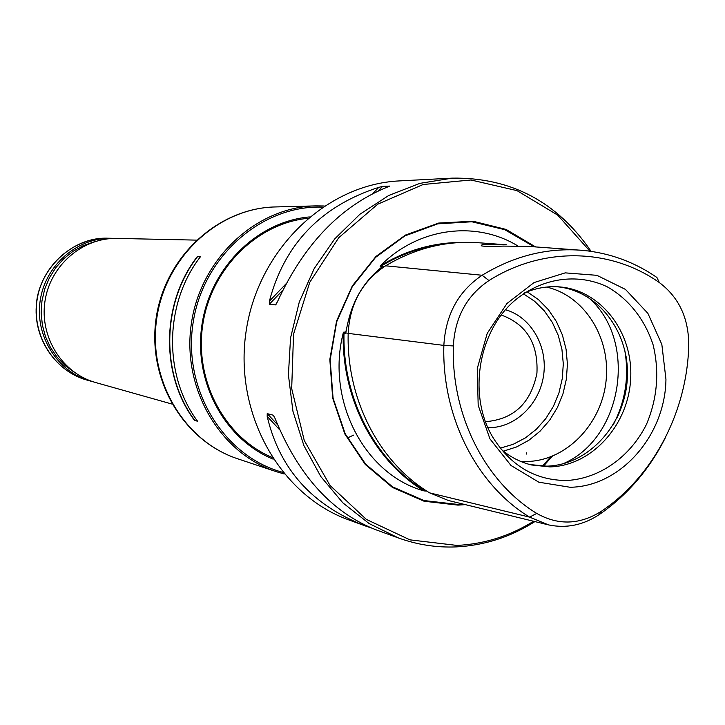 <?xml version="1.0" encoding="UTF-8"?>
<svg xmlns="http://www.w3.org/2000/svg" width="725" height="725" viewBox="0 0 725 725"><rect width="100%" height="100%" fill="white"/><g stroke="black" fill="none" stroke-linecap="round" stroke-linejoin="round"><path stroke-width="1.09" d="M501.202 449.346C510.273 457.04 520.378 462.251 531.507 464.97L549.867 466.9C591.854 465.967 628.756 424.868 630.687 378.278C633.188 331.697 600.11 289.121 558.087 286.801C546.65 286.157 535.467 288.188 524.537 292.9M665.169 438.09C649.192 469.746 627.234 495.229 599.294 514.542C583.308 525.127 566.406 528.579 548.571 524.909L529.576 517.115C476.651 485.007 441.715 416.757 443.854 345.399C445.612 314.614 458.372 291.233 482.134 275.255C514.378 255.689 547.973 247.397 582.909 250.379C609.897 253.016 634.574 262.051 656.923 277.494L659.333 282.56C610.704 248.24 543.397 246.21 488.967 280.557C466.846 295.465 454.974 317.26 453.333 345.943C451.24 415.498 485.197 482.052 536.736 513.418C558.322 525.625 579.982 524.837 601.696 511.062C653.533 476.126 687.064 411.546 688.75 345.562C688.804 318.357 678.999 297.359 659.333 282.56M500.032 244.325L480.838 242.92C447.742 240.111 416.005 247.742 385.609 265.812C362.301 281.173 349.822 303.702 348.181 333.382C346.36 399.457 379.492 462.822 429.68 492.882L448.431 500.513L546.478 524.402M506.304 244.778L506.403 244.787C488.659 243.763 480.303 244.108 481.346 245.811C483.928 246.509 491.323 246.6 503.513 246.101L528.661 246.418L577.463 249.98M591.092 251.348C557.117 201.722 510.844 177.317 452.264 178.132L419.902 183.352L388.7 195.514L359.917 214.238L334.733 238.897L314.224 268.54L299.28 302.017L290.553 337.95L288.414 374.87L292.936 411.247L303.893 445.585L320.785 476.515L342.853 502.833L369.143 523.568L398.569 538.013C417.31 544.747 436.504 547.71 456.161 546.904C484.291 545.499 510.545 537.062 534.914 521.583M398.569 538.013L375.749 529.712C331.805 512.357 298.247 475.283 275.083 418.488L273.316 415.217L267.217 413.64L267.19 416.422C279.524 469.066 312.393 505.624 365.817 526.105L349.024 519.997C279.95 495.501 233.613 413.205 246.11 331.316C258.064 249.355 326.404 184.168 399.62 180.897L452.264 178.132M389.515 186.089L382.564 186.416L378.803 187.349C320.994 206.027 284.535 243.953 269.401 301.111L269.319 304.246L275.455 304.908L277.349 301.935C303.929 244.225 340.741 205.891 387.766 186.932L389.28 186.334M365.817 526.105L371.336 528.008M445.83 243.881C423.101 246.409 401.442 253.868 380.861 266.265L380.154 266.7L382.592 266.338L377.634 270.642C362.165 284.372 352.06 302.606 347.293 325.362L345.571 333.156L344.937 333.899L344.04 331.851L344.022 332.73C342.218 398.116 375.033 460.837 424.768 490.608L426.862 491.115M462.142 242.413C433.686 242.431 406.517 250.152 380.625 265.567L380.154 266.7M423.971 490.888C364.802 474.694 325.824 400.708 343.224 333.047C341.538 398.397 374.317 461.028 423.971 490.888L425.439 491.015M665.949 379.275C665.287 435.39 620.645 486.665 570.113 487.263L538.829 482.198L511.007 465.495L489.937 438.87L478.183 405.284L477.231 368.653L487.236 333.328L506.983 303.476L534.062 282.56L565.228 272.872L596.874 275.319L625.448 289.402L647.887 313.354L661.843 344.447L665.949 379.275M485.451 421.379L488.206 421.415C514.841 418.307 531.081 402.221 536.935 373.167C538.331 343.587 526.45 324.211 501.319 315.049M487.998 427.696L489.638 427.696C515.964 427.306 539.889 403.644 543.678 374.798C547.701 345.988 530.908 316.952 505.597 309.756M520.496 461.336L527.193 461.49C566.361 460.62 601.424 424.388 606.028 381.259C611.03 338.167 584.676 295.691 546.496 287.064M616.703 418.524C626.255 398.678 629.363 377.87 626.019 356.093M529.966 464.58L546.732 466.148C588.328 465.223 624.977 424.823 627.297 378.695C630.161 332.585 598.034 289.973 556.501 286.728M344.04 331.851L343.224 333.047M380.625 265.567C418.252 227.587 475.854 220.228 517.795 245.911M535.576 246.917L506.086 229.426L473.008 221.216L438.643 223.064L405.456 235.054L375.931 256.469L352.341 285.858L336.554 321.075L329.83 359.455L332.675 398.07L344.828 433.967L365.291 464.48L392.406 487.418L424.08 501.229L457.955 505.117L465.35 504.636M543.433 466.157L552.287 456.243M589.942 251.185L557.706 215.126L517.007 190.63L470.924 179.99L423.137 184.503L377.716 204.205L338.711 237.737L309.729 282.378L293.543 334.216L291.686 388.582L304.264 440.519L329.993 485.397L366.352 519.408L409.969 539.862L456.986 545.427C484.282 544.085 509.82 536.038 533.6 521.266M307.663 218.352L305.651 218.56M270.144 456.542L272.002 457.339M197.463 421.089L194.726 420.273C160.452 374.571 161.548 302.796 197.562 256.641L200.417 256.777M197.562 256.641L200.526 256.632C164.285 303.095 163.179 375.351 197.653 421.352L194.726 420.273M197.381 256.487C161.294 302.724 160.198 374.635 194.536 420.428M324.193 205.982L315.774 205.891C256.46 206.988 200.852 258.281 191.418 323.16C181.504 387.966 219.72 453.261 276.125 471.612L284.2 473.987M322.444 207.132C261.625 204.948 202.665 256.65 193.013 323.395C182.763 390.05 224.061 456.714 282.868 472.374M309.339 216.947C257.157 221.578 210.304 267.77 201.958 324.728C193.312 381.649 224.641 439.504 273.198 459.17M307.69 218.325C256.541 223.517 210.93 268.993 202.746 324.845C194.273 380.661 224.614 437.474 272.029 457.366M93.008 381.731L90.407 381.051C57.502 372.025 34.755 336.137 40.165 300.685C45.258 265.178 77.421 237.419 111.532 238.298L114.396 238.407M74.865 372.677L65.404 365.799L57.203 357.325L50.496 347.52L45.494 336.636L42.358 325.008L41.162 312.964L41.959 300.857L44.733 289.048L49.391 277.874L55.789 267.67L63.746 258.725L73.017 251.294L83.339 245.594L94.395 241.769M196.393 240.12L117.097 238.416C82.677 237.438 50.134 265.432 44.959 301.31C39.44 337.125 62.386 373.402 95.6 382.519L171.934 404.033M566.968 480.494C599.829 478.536 630.279 456.777 646.473 424.379C657.321 398.514 659.56 372.07 653.18 345.055C644.942 319.553 628.593 298.8 606.934 286.656C577.055 272.6 541.04 277.947 513.898 301.237C477.222 333.201 467.933 397.608 493.453 438.263C511.56 466.447 536.065 480.521 566.968 480.494M488.967 280.557L482.134 275.255L385.609 265.812M344.257 332.757L343.478 332.712M381.096 266.292L380.507 265.903M425.013 490.671L424.406 490.916M453.333 345.943L443.854 345.399L348.181 333.382M536.736 513.418L529.576 517.115L429.68 492.882M500.259 448.159L513.2 444.289L525.362 437.918L536.337 429.263L545.78 418.624L553.402 406.344L558.975 392.823L562.301 378.495L563.298 363.823L561.92 349.269L558.214 335.294L552.287 322.362L544.312 310.88L534.552 301.228L523.296 293.752M503.404 451.167L516.59 446.944L528.933 440.22L540.062 431.212L549.632 420.228L557.353 407.613L562.99 393.757L566.379 379.103L567.421 364.095L566.071 349.205L562.364 334.887L556.419 321.583L548.408 309.72L538.557 299.688L527.184 291.803M562.745 463.891C623.446 438.471 638.29 338.983 587.658 296.951M613.223 424.832C625.666 400.862 629.436 375.604 624.533 349.051M348.19 333.255L345.653 332.938M384.332 266.61L382.51 266.428M534.198 246.817L504.772 229.68L471.857 221.768L437.719 223.844L404.804 235.96L375.568 257.402L352.268 286.71L336.717 321.755L330.156 359.899L333.083 398.233L345.236 433.858L365.608 464.118L392.569 486.856L424.043 500.558L457.692 504.41L463.157 504.102M542.3 466.13L550.701 456.859M273.316 415.217L273.851 415.788M267.217 413.64L277.557 424.714M267.19 416.422L279.75 429.88M276.325 303.993L275.455 304.908M382.564 186.416L378.314 190.847M282.714 290.317L269.319 304.246M378.803 187.349L372.949 193.43M286.022 283.828L269.401 301.111M601.696 511.062L599.294 514.542M347.366 437.991L353.519 435.145M275.364 206.942C217.718 208.066 164.493 257.312 156.029 318.918C147.329 380.924 184.241 441.308 237.782 458.816C183.896 441.262 147.429 379.347 156.817 317.994C165.744 256.577 218.696 208.002 275.364 206.942L315.774 205.891M107.971 238.217L107.971 238.217C71.412 236.595 37.664 270.652 36.25 306.439C34.057 339.726 56.242 371.572 86.973 380.09C54.257 371.1 31.637 335.439 37.011 300.213C42.068 264.933 74.05 237.347 107.971 238.217L111.704 238.298M382.592 266.338L381.867 267.063M346.314 330.446L345.789 332.548M526.676 452.862L526.64 454.086M237.782 458.816L276.125 471.612M86.973 380.09L90.407 381.051"/></g></svg>
